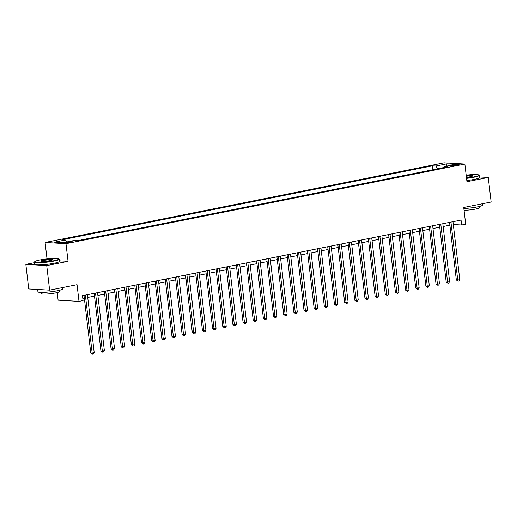 <?xml version="1.0" encoding="UTF-8"?>
<svg xmlns="http://www.w3.org/2000/svg" width="517" height="517" viewBox="0 0 517 517"><rect width="100%" height="100%" fill="white"/><g stroke="black" fill="none" stroke-linecap="round" stroke-linejoin="round"><path stroke-width="0.78" d="M71.075 242.286A3.186 0.381 -6.7 0 0 72.438 241.807A3.186 0.381 -6.7 0 0 70.719 241.672A3.186 0.381 -6.7 0 0 67.462 242.079A3.186 0.381 -6.7 0 0 66.105 242.551A3.186 0.381 -6.7 0 0 67.824 242.686A3.186 0.381 -6.7 0 0 71.075 242.286M57.219 292.551L58.111 300.17L79.004 301.379L83.069 300.571L82.494 295.659L461.054 220.08L461.629 224.992L465.694 224.178L463.73 207.485L491.15 202.011L488.268 177.454L479.349 176.937M34.503 262.668L25.85 264.394L28.732 288.951L49.626 290.153L46.743 265.602L68.07 261.344L65.989 243.662L45.095 242.46L47.028 258.907M65.989 243.662L464.867 164.031L443.974 162.823L45.095 242.46M25.85 264.394L46.743 265.602M454.288 164.865L452.504 165.22A3.089 0.368 -6.7 0 0 451.186 165.679A3.089 0.368 -6.7 0 0 452.853 165.815A3.089 0.368 -6.7 0 0 456 165.421L457.791 165.065A3.089 0.368 -6.7 0 0 459.109 164.606A3.089 0.368 -6.7 0 0 457.442 164.471A3.089 0.368 -6.7 0 0 454.288 164.865L454.385 165.673M437.699 168.762L435.85 166.015L432.438 165.815L61.995 239.772L65.413 239.972L66.738 241.943M435.85 166.015L446.824 163.824L455.516 164.328L444.549 166.519L444.09 167.489M65.413 239.972L54.447 242.163L63.139 242.66L74.105 240.476L77.524 240.67L447.968 166.713L444.549 166.519M79.004 301.379L77.046 284.68L49.626 290.153M464.867 164.031L466.941 181.713L488.268 177.454M453.299 224.507L461.629 224.992M82.817 298.438L84.329 298.135M87.728 297.456L94.482 296.112M97.881 295.433L104.634 294.083M108.04 293.404L114.793 292.053M118.193 291.375L124.946 290.031M128.345 289.346L135.099 288.001M138.504 287.323L145.258 285.972M148.657 285.294L155.41 283.943M158.809 283.264L165.563 281.92M168.969 281.242L175.722 279.891M179.121 279.212L185.874 277.862M189.274 277.183L196.027 275.839M199.433 275.16L206.186 273.81M209.585 273.131L216.339 271.78M219.738 271.102L226.491 269.751M229.891 269.073L236.65 267.728M240.05 267.05L246.803 265.699M250.202 265.021L256.955 263.67M260.355 262.991L267.115 261.647M270.514 260.969L277.267 259.618M280.666 258.939L287.42 257.589M290.819 256.91L297.572 255.566M300.978 254.881L307.731 253.537M311.131 252.858L317.884 251.508M321.283 250.829L328.036 249.478M331.442 248.8L338.196 247.456M341.595 246.777L348.348 245.426M351.747 244.748L358.501 243.397M361.906 242.719L368.66 241.374M372.059 240.696L378.812 239.345M382.212 238.667L388.965 237.316M392.371 236.637L399.124 235.287M402.523 234.608L409.277 233.264M412.676 232.585L419.429 231.235M422.828 230.556L429.588 229.205M432.988 228.527L439.741 227.183M443.14 226.504L449.893 225.153M432.438 165.815L432.897 169.725M446.565 166.112L446.824 163.824M68.07 261.344L59.358 260.839M449.57 222.375L456.337 279.981L457.745 280.059L450.94 222.097M459.781 279.658L458.896 281.028L458.081 281.19L457.745 280.059L459.781 279.658L452.97 221.696M458.081 281.19L456.337 279.981M439.411 224.397L446.184 282.011L447.593 282.088L440.781 224.126M449.622 281.681L448.743 283.058L447.929 283.219L447.593 282.088L449.622 281.681L442.817 223.719M447.929 283.219L446.184 282.011M429.259 226.427L436.025 284.033L437.44 284.117L430.629 226.155M439.469 283.71L438.584 285.087L437.776 285.248L437.44 284.117L439.469 283.71L432.658 225.748M437.776 285.248L436.025 284.033M419.106 228.456L425.872 286.063L427.281 286.147L420.476 228.184M429.317 285.739L428.431 287.109L427.617 287.278L427.281 286.147L429.317 285.739L422.505 227.777M427.617 287.278L425.872 286.063M408.947 230.485L415.72 288.092L417.129 288.169L410.317 230.207M419.158 287.769L418.279 289.139L417.465 289.3L417.129 288.169L419.158 287.769L412.353 229.8M417.465 289.3L415.72 288.092M466.508 178.029A12.149 1.448 -6.7 0 0 473.656 176.943A12.149 1.448 -6.7 0 0 478.729 174.966A12.149 1.448 -6.7 0 0 466.172 175.16M478.729 174.966L479.059 175.218A12.453 1.48 173.3 0 1 479.169 175.386A12.453 1.48 173.3 0 1 473.863 177.247A12.453 1.48 173.3 0 1 466.547 178.359M466.256 175.877A6.075 0.724 173.3 0 1 472.771 175.922A6.075 0.724 173.3 0 1 470.212 176.743A6.075 0.724 173.3 0 1 466.424 177.312M482.497 203.737L482.652 205.049A12.453 1.48 173.3 0 1 477.346 206.91A12.453 1.48 173.3 0 1 463.852 208.519M479.311 206.477L479.453 207.711A8.963 1.066 173.3 0 1 475.634 209.055A8.963 1.066 173.3 0 1 464.059 210.245M479.169 175.386L479.421 177.544A12.453 1.48 173.3 0 1 474.115 179.405A12.453 1.48 173.3 0 1 466.799 180.517M472.506 176.103A5.777 0.685 -6.7 0 0 466.295 176.207M53.658 260.794A12.149 1.448 -6.7 0 0 58.731 258.81A12.149 1.448 -6.7 0 0 39.88 259.993A12.149 1.448 -6.7 0 0 34.768 261.628A12.149 1.448 -6.7 0 0 40.617 262.358A12.149 1.448 -6.7 0 0 53.658 260.794M58.731 258.81L59.061 259.069A12.453 1.48 173.3 0 1 59.171 259.237A12.453 1.48 173.3 0 1 53.865 261.098A12.453 1.48 173.3 0 1 41.153 262.668A12.453 1.48 173.3 0 1 34.439 262.138A12.453 1.48 173.3 0 1 34.51 261.951L34.768 261.628M50.214 260.594A6.075 0.724 173.3 0 1 40.791 261.182A6.075 0.724 173.3 0 1 43.325 260.193A6.075 0.724 173.3 0 1 49.845 259.411A6.075 0.724 173.3 0 1 52.773 259.773A6.075 0.724 173.3 0 1 50.214 260.594M52.514 259.954A5.777 0.685 -6.7 0 0 43.531 260.497A5.777 0.685 -6.7 0 0 41.089 261.298M62.499 287.588L62.654 288.9A12.453 1.48 173.3 0 1 57.348 290.761A12.453 1.48 173.3 0 1 44.636 292.331A12.453 1.48 173.3 0 1 37.928 291.801L37.651 289.462M59.313 290.328L59.461 291.562A8.963 1.066 173.3 0 1 55.636 292.9A8.963 1.066 173.3 0 1 46.485 294.037A8.963 1.066 173.3 0 1 41.651 293.656L41.509 292.415M59.171 259.237L59.423 261.395A12.453 1.48 173.3 0 1 54.117 263.256A12.453 1.48 173.3 0 1 41.405 264.833A12.453 1.48 173.3 0 1 34.697 264.303L34.439 262.138M44.572 289.863A12.453 1.48 173.3 0 1 37.696 289.468M398.794 232.508L405.561 290.115L406.976 290.199L400.164 232.236M409.005 289.791L408.12 291.168L407.312 291.329L406.976 290.199L409.005 289.791L402.194 231.829M407.312 291.329L405.561 290.115M388.642 234.537L395.408 292.144L396.817 292.228L390.012 234.266M398.853 291.821L397.967 293.197L397.153 293.359L396.817 292.228L398.853 291.821L392.041 233.858M397.153 293.359L395.408 292.144M378.483 236.566L385.255 294.173L386.664 294.251L379.853 236.288M388.694 293.85L387.815 295.22L387 295.381L386.664 294.251L388.694 293.85L381.889 235.888M387 295.381L385.255 294.173M368.33 238.589L375.096 296.202L376.512 296.28L369.7 238.318M378.541 295.873L377.656 297.249L376.848 297.411L376.512 296.28L378.541 295.873L371.729 237.91M376.848 297.411L375.096 296.202M358.178 240.618L364.944 298.225L366.353 298.309L359.548 240.347M368.388 297.902L367.503 299.278L366.689 299.44L366.353 298.309L368.388 297.902L361.577 239.94M366.689 299.44L364.944 298.225M348.019 242.647L354.791 300.254L356.2 300.338L349.389 242.37M358.229 299.931L357.35 301.301L356.536 301.469L356.2 300.338L358.229 299.931L351.424 241.969M356.536 301.469L354.791 300.254M337.866 244.67L344.632 302.283L346.047 302.361L339.236 244.399M348.077 301.96L347.191 303.33L346.384 303.492L346.047 302.361L348.077 301.96L341.265 243.992M346.384 303.492L344.632 302.283M327.713 246.699L334.48 304.306L335.888 304.39L329.083 246.428M337.924 303.983L337.039 305.36L336.224 305.521L335.888 304.39L337.924 303.983L331.113 246.021M336.224 305.521L334.48 304.306M317.561 248.729L324.327 306.335L325.736 306.419L318.931 248.457M327.765 306.012L326.886 307.389L326.072 307.55L325.736 306.419L327.765 306.012L320.96 248.05M326.072 307.55L324.327 306.335M307.402 250.758L314.168 308.365L315.583 308.442L308.772 250.48M317.612 308.042L316.727 309.412L315.919 309.573L315.583 308.442L317.612 308.042L310.801 250.079M315.919 309.573L314.168 308.365M297.249 252.781L304.015 310.387L305.431 310.471L298.619 252.509M307.46 310.064L306.575 311.441L305.76 311.602L305.431 310.471L307.46 310.064L300.648 252.102M305.76 311.602L304.015 310.387M287.097 254.81L293.863 312.417L295.272 312.501L288.467 254.538M297.301 312.094L296.422 313.47L295.608 313.632L295.272 312.501L297.301 312.094L290.496 254.131M295.608 313.632L293.863 312.417M276.938 256.839L283.704 314.446L285.119 314.523L278.308 256.561M287.148 314.123L286.269 315.493L285.455 315.654L285.119 314.523L287.148 314.123L280.343 256.161M285.455 315.654L283.704 314.446M266.785 258.862L273.551 316.475L274.966 316.553L268.155 258.59M276.996 316.145L276.11 317.522L275.303 317.684L274.966 316.553L276.996 316.145L270.184 258.183M275.303 317.684L273.551 316.475M256.632 260.891L263.399 318.498L264.807 318.582L258.002 260.62M266.843 318.175L265.958 319.551L265.143 319.713L264.807 318.582L266.843 318.175L260.032 260.213M265.143 319.713L263.399 318.498M246.473 262.92L253.246 320.527L254.655 320.611L247.843 262.649M256.684 320.204L255.805 321.574L254.991 321.742L254.655 320.611L256.684 320.204L249.879 262.242M254.991 321.742L253.246 320.527M236.321 264.95L243.087 322.556L244.502 322.634L237.691 264.672M246.531 322.233L245.646 323.603L244.838 323.765L244.502 322.634L246.531 322.233L239.72 264.265M244.838 323.765L243.087 322.556M226.168 266.972L232.934 324.579L234.343 324.663L227.538 266.701M236.379 324.256L235.493 325.632L234.679 325.794L234.343 324.663L236.379 324.256L229.567 266.294M234.679 325.794L232.934 324.579M216.009 269.002L222.782 326.608L224.191 326.692L217.379 268.73M226.22 326.285L225.341 327.662L224.527 327.823L224.191 326.692L226.22 326.285L219.415 268.323M224.527 327.823L222.782 326.608M205.856 271.031L212.623 328.638L214.038 328.715L207.227 270.753M216.067 328.314L215.182 329.684L214.374 329.846L214.038 328.715L216.067 328.314L209.256 270.352M214.374 329.846L212.623 328.638M195.704 273.054L202.47 330.667L203.879 330.744L197.074 272.782M205.915 330.337L205.029 331.714L204.215 331.875L203.879 330.744L205.915 330.337L199.103 272.375M204.215 331.875L202.47 330.667M185.545 275.083L192.318 332.689L193.726 332.774L186.915 274.811M195.756 332.366L194.877 333.743L194.062 333.904L193.726 332.774L195.756 332.366L188.951 274.404M194.062 333.904L192.318 332.689M175.392 277.112L182.158 334.719L183.574 334.803L176.762 276.834M185.603 334.396L184.718 335.766L183.91 335.934L183.574 334.803L185.603 334.396L178.792 276.433M183.91 335.934L182.158 334.719M165.24 279.135L172.006 336.748L173.415 336.826L166.61 278.863M175.45 336.425L174.565 337.795L173.751 337.956L173.415 336.826L175.45 336.425L168.639 278.456M173.751 337.956L172.006 336.748M155.081 281.164L161.853 338.771L163.262 338.855L156.451 280.893M165.291 338.448L164.412 339.824L163.598 339.986L163.262 338.855L165.291 338.448L158.486 280.485M163.598 339.986L161.853 338.771M144.928 283.193L151.694 340.8L153.11 340.884L146.298 282.922M155.139 340.477L154.253 341.853L153.446 342.015L153.11 340.884L155.139 340.477L148.327 282.515M153.446 342.015L151.694 340.8M134.775 285.222L141.542 342.829L142.95 342.907L136.145 284.945M144.986 342.506L144.101 343.876L143.287 344.038L142.95 342.907L144.986 342.506L138.175 284.544M143.287 344.038L141.542 342.829M124.623 287.245L131.389 344.852L132.798 344.936L125.993 286.974M134.827 344.529L133.948 345.905L133.134 346.067L132.798 344.936L134.827 344.529L128.022 286.567M133.134 346.067L131.389 344.852M114.464 289.274L121.23 346.881L122.645 346.965L115.834 289.003M124.675 346.558L123.789 347.935L122.981 348.096L122.645 346.965L124.675 346.558L117.863 288.596M122.981 348.096L121.23 346.881M104.311 291.304L111.077 348.91L112.493 348.988L105.681 291.026M114.522 348.587L113.637 349.957L112.822 350.119L112.493 348.988L114.522 348.587L107.71 290.625M112.822 350.119L111.077 348.91M94.159 293.326L100.925 350.94L102.334 351.017L95.529 293.055M104.363 350.61L103.484 351.987L102.67 352.148L102.334 351.017L104.363 350.61L97.558 292.648M102.67 352.148L100.925 350.94M84 295.356L90.766 352.962L92.181 353.046L85.37 295.084M94.21 352.639L93.331 354.016L92.517 354.177L92.181 353.046L94.21 352.639L87.405 294.677M92.517 354.177L90.766 352.962M452.575 165.828L452.504 165.22"/></g></svg>
